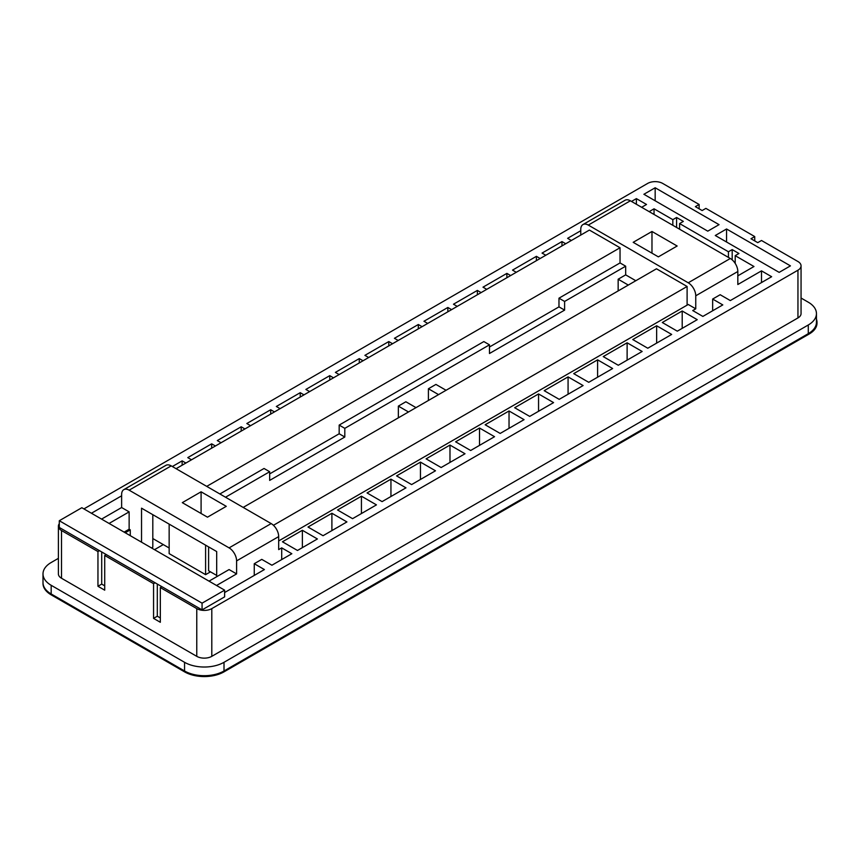 <?xml version="1.0" encoding="UTF-8"?>
<svg xmlns="http://www.w3.org/2000/svg" width="860" height="860" viewBox="0 0 860 860"><rect width="100%" height="100%" fill="white"/><g stroke="black" fill="none" stroke-linecap="round" stroke-linejoin="round"><path stroke-width="1.29" d="M51.17 594.841A27.896 16.104 180 0 1 43 583.456L43 582.586A27.896 16.104 0 0 0 51.17 593.97L184.556 670.983L51.17 593.97A27.896 16.104 180 0 1 43 582.586L43 573.91A27.896 16.104 -0 0 0 51.17 585.294L51.17 594.841L184.556 671.853L184.556 670.983A27.896 16.104 0 0 0 224.008 670.983L808.282 333.659L808.282 324.983L224.008 662.308L224.008 670.983A27.896 16.104 180 0 1 184.556 670.983L184.556 662.308L51.17 585.294M809.217 333.121L224.008 670.983L224.008 671.853L809.217 333.981L809.217 333.121A26.574 15.34 0 0 0 817 322.263A26.574 15.34 0 0 0 816.452 319.167M817 322.263L817 323.134A26.574 15.34 180 0 1 809.217 333.981M224.008 671.853A27.896 16.104 180 0 1 184.556 671.853M163.282 544.595L154.499 549.669M109.08 523.439L129.14 511.861L129.14 529.222L130.268 529.867L125.237 532.77M101.566 519.107L121.626 507.529L129.14 511.861M121.626 495.812L91.418 513.248M580.769 230.727L567.611 238.327L571.362 240.488M641.646 207.292L646.526 204.476L636.379 198.617L631.498 201.433M649.16 211.635L654.041 208.808L672.832 219.655L672.832 225.298M728.431 257.409L728.431 251.765L679.593 223.568L683.345 221.396L676.583 217.494L672.832 219.655M728.431 251.765L732.193 249.594L738.955 253.496L735.203 255.667L753.983 266.514L737.826 275.845M761.498 270.857L737.826 284.52L737.826 271.502L695.751 295.797L695.751 308.815L692.73 310.557L702.867 316.415L722.798 304.913L712.65 299.054L720.175 294.722L730.312 300.57L771.646 276.716L761.498 270.857L761.498 282.575M278.683 540.929L688.236 304.483L695.751 308.815M224.621 592.54L264.396 569.567L254.259 563.708L261.773 559.376L271.921 565.224L291.841 553.722L281.704 547.863L278.683 549.604L278.683 536.597L236.597 560.892L236.597 573.91L216.537 585.488M209.023 581.145L229.082 569.567L236.597 573.91M59.297 520.73L59.297 527.46L202.068 609.89L224.621 596.872L224.621 590.154L81.84 507.712L59.297 520.73L202.068 603.161L224.621 590.154M161.874 586.681L160.325 587.573L196.768 608.611A10.632 6.138 -0 0 0 211.797 608.611L211.797 656.341A10.632 6.138 180 0 1 196.768 656.341L61.501 578.242A10.632 6.138 180 0 1 58.394 573.91L58.394 526.18A10.632 6.138 -0 0 0 61.501 530.523L61.501 578.242M797.951 270.201A10.632 6.138 -0 0 0 801.058 265.869L801.058 313.588A10.632 6.138 180 0 1 797.951 317.931L797.951 270.201L211.797 608.611M801.058 265.869A10.632 6.138 -0 0 0 797.951 261.526L761.498 240.488L757.746 242.649L750.984 238.747L754.736 236.575L705.888 208.378L702.136 210.549L695.375 206.647L699.126 204.476L662.684 183.427A10.632 6.138 -0 0 0 647.655 183.427L83.904 508.905M59.297 523.708A10.632 6.138 -0 0 0 58.394 526.18M99.502 550.669L97.954 551.561L61.501 530.523M682.206 310.998L662.275 322.5L677.304 331.175L697.234 319.673L682.206 310.998L682.206 328.348M172.344 466.529L182.137 460.874L182.137 465.206M185.9 463.035L182.137 460.874M221.052 442.739L217.3 440.567L241.187 426.786L241.187 431.118M244.939 428.946L241.187 426.786M280.102 408.65L276.339 406.479L300.226 392.687L300.226 397.03M303.988 394.858L300.226 392.687M339.141 374.562L335.389 372.391L359.276 358.598L359.276 362.941M363.027 360.77L359.276 358.598M398.191 340.474L394.428 338.302L418.315 324.51L418.315 328.853M422.077 326.682L418.315 324.51M457.23 306.386L453.478 304.214L477.364 290.422L477.364 294.765M481.116 292.594L477.364 290.422M516.279 272.298L512.517 270.126L536.404 256.334L536.404 260.677M540.166 258.505L536.404 256.334M331.895 513.248L308.009 527.029L323.048 535.715L346.924 521.923L331.895 513.248L331.895 530.598M390.945 479.149L367.059 492.941L382.087 501.616L405.974 487.835L390.945 479.149L390.945 496.51M449.984 445.061L426.098 458.853L441.137 467.528L465.013 453.747L449.984 445.061L449.984 462.422M509.034 410.972L485.147 424.765L500.176 433.44L524.062 419.659L509.034 410.972L509.034 428.334M568.073 376.884L544.187 390.676L559.215 399.352L583.101 385.56L568.073 376.884L568.073 394.245M627.123 342.796L603.236 356.588L618.265 365.263L642.151 351.471L627.123 342.796L627.123 360.157M656.642 325.757L632.756 339.55L647.784 348.225L671.671 334.433L656.642 325.757L656.642 343.108M597.603 359.846L573.717 373.638L588.745 382.313L612.632 368.521L597.603 359.846L597.603 377.196M538.553 393.934L514.667 407.726L529.696 416.401L553.582 402.609L538.553 393.934L538.553 411.284M479.514 428.022L455.628 441.814L470.656 450.489L494.543 436.697L479.514 428.022L479.514 445.373M420.465 462.11L396.578 475.902L411.607 484.578L435.493 470.785L420.465 462.11L420.465 479.461M361.426 496.198L337.539 509.991L352.568 518.666L376.454 504.874L361.426 496.198L361.426 513.549M302.376 530.287L282.445 541.789L297.485 550.464L317.404 538.962L302.376 530.287L302.376 547.637M486.76 289.336L482.998 287.175L506.884 273.383L506.884 277.715M510.646 275.555L506.884 273.383M427.71 323.425L423.958 321.264L447.845 307.471L447.845 311.804M451.597 309.643L447.845 307.471M368.671 357.523L364.909 355.352L388.795 341.56L388.795 345.892M392.558 343.731L388.795 341.56M309.621 391.612L305.87 389.44L329.756 375.648L329.756 379.991M333.508 377.819L329.756 375.648M250.582 425.7L246.82 423.529L270.707 409.736L270.707 414.079M274.469 411.908L270.707 409.736M191.533 459.788L187.781 457.617L211.667 443.825L211.667 448.167M215.419 445.996L211.667 443.825M545.799 255.248L542.047 253.087L561.967 241.574L561.967 245.917M565.729 243.745L561.967 241.574M715.284 235.5L779.16 272.373L790.437 265.869L726.56 228.986L715.284 235.5M643.893 194.274L707.769 231.157L719.046 224.653L655.169 187.77L643.893 194.274M106.264 554.571L104.716 555.463L153.564 583.671L153.564 618.372L160.325 622.285L160.325 587.573M155.101 582.779L153.564 583.671M216.688 575.426L208.604 570.76L208.604 546.895M205.594 545.165L205.594 574.663L210.485 571.846M169.151 524.116L169.151 553.625L205.594 574.663M618.157 290.916L618.157 279.21L625.671 274.867L635.82 280.725M225.513 497.22L269.664 471.731L269.664 480.407L344.806 437.02L344.806 428.344L489.469 344.828L489.469 353.503L564.611 310.116L564.611 301.441L625.671 266.192L625.671 274.867M416.014 407.629L405.866 401.77L398.352 406.113L398.352 417.82M428.409 400.47L428.409 388.752L435.923 384.42L446.071 390.279M269.664 471.731L264.031 468.474L219.88 493.962M344.806 428.344L339.173 425.087L339.173 433.773L269.664 473.903M489.469 344.828L483.836 341.57L339.173 425.087M564.611 301.441L558.978 298.183L558.978 306.869L489.469 346.999M625.671 266.192L620.038 262.934L558.978 298.183M676.583 217.494L676.583 227.47M732.193 259.849L732.193 249.594M151.532 547.96L152.811 547.229L152.811 514.688M735.203 263.397L735.203 255.667M97.954 551.561L97.954 586.273L104.716 590.175L104.716 555.463M797.951 317.931L211.797 656.341M699.126 208.808L699.126 204.476M754.736 240.918L754.736 236.575M271.169 523.579L171.215 465.873L129.14 490.168L229.082 547.874L271.169 523.579A10.632 6.138 60 0 1 278.683 536.597M129.14 490.168A10.632 6.138 -120 0 0 123.819 489.641L165.905 465.346A10.632 6.138 60 0 1 171.215 465.873M695.751 295.797A10.632 6.138 -120 0 0 688.236 282.789L730.312 258.495L630.369 200.788L588.283 225.083L688.236 282.789M588.283 225.083A10.632 6.138 -120 0 0 582.972 224.557A10.632 6.138 -120 0 0 580.769 229.426L580.769 235.059M176.106 468.689L589.412 230.072L620.038 247.755L206.722 486.373M620.038 262.934L620.038 247.755M243.176 507.421L656.481 268.793L687.108 286.477L687.108 305.128M808.282 324.983A27.896 16.104 -0 0 0 816.452 313.588L816.452 322.263A27.896 16.104 180 0 1 808.282 333.659M712.65 299.054L712.65 310.772M730.312 258.495A10.632 6.138 60 0 1 737.826 271.502M582.972 224.557L625.059 200.262A10.632 6.138 60 0 1 630.369 200.788M123.819 489.641A10.632 6.138 -120 0 0 121.626 494.511L121.626 507.529M236.597 560.892A10.632 6.138 -120 0 0 229.082 547.874M130.268 535.673L130.268 529.867M216.688 576.727L216.688 551.561L141.534 508.174L141.534 542.187M254.259 575.426L254.259 563.708M281.704 547.863L281.704 559.58M633.186 242.326L651.977 231.48L677.153 246.014L658.362 256.861L633.186 242.326M816.452 313.588A27.896 16.104 -0 0 0 808.282 302.204L801.058 298.033M43 573.91A27.896 16.104 -0 0 1 51.17 562.515L58.394 558.344M184.556 662.308A27.896 16.104 -0 0 0 224.008 662.308M182.299 502.648L201.089 491.802L226.266 506.336L207.475 517.183L182.299 502.648M654.041 208.808L654.041 214.452M679.593 223.568L679.593 229.201M636.379 204.261L636.379 198.617M124.109 532.125L129.14 529.222M628.305 285.068L618.157 279.21M408.5 411.972L398.352 406.113M564.611 310.116L558.978 306.869M344.806 437.02L339.173 433.773M428.409 388.752L438.557 394.611M651.977 231.48L651.977 253.173M201.089 491.802L201.089 513.495M726.56 242.004L726.56 228.986M101.706 551.948L101.706 584.101L104.716 585.832M101.706 584.101L97.954 586.273M157.315 584.047L157.315 616.212L160.325 617.942M157.315 616.212L153.564 618.372M655.169 200.788L655.169 187.77M169.151 547.981L152.811 538.543M687.108 286.477L273.437 525.299M202.068 603.161L202.068 609.89M196.768 656.341L196.768 608.611"/></g></svg>
